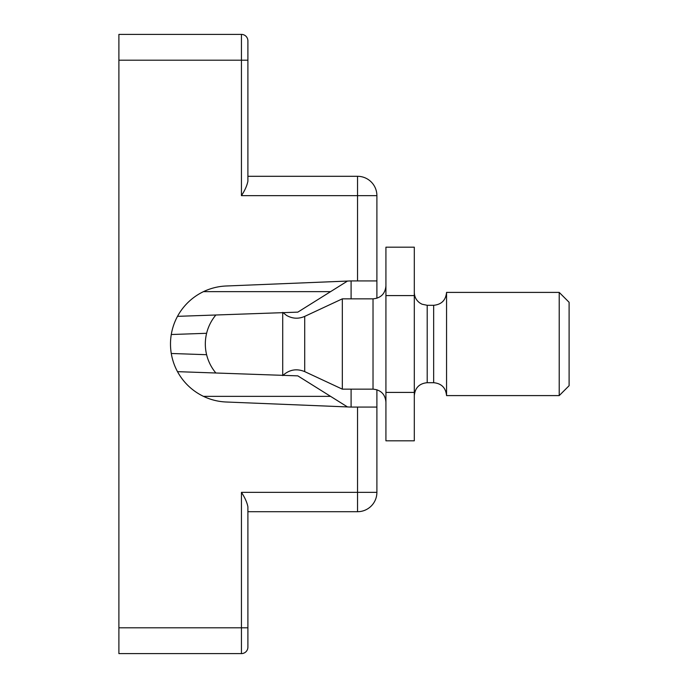<?xml version="1.0" encoding="UTF-8"?>
<svg xmlns="http://www.w3.org/2000/svg" width="688" height="688" viewBox="0 0 688 688"><rect width="100%" height="100%" fill="white"/><g stroke="black" fill="none" stroke-linecap="round" stroke-linejoin="round"><path stroke-width="1.03" d="M376.895 389.743L376.895 492.35A19.35 19.35 0 0 1 357.545 511.7L247.895 511.7L247.895 540.725M351.095 298.85L351.095 280.919L357.545 280.919L357.545 195.65L241.445 195.65C244.902 190.361 247.052 185.554 247.895 181.228L247.895 40.85A6.45 6.45 0 0 0 241.445 34.4L118.895 34.4L118.895 653.6L241.445 653.6A6.45 6.45 0 0 0 247.895 647.15L247.895 506.772C247.052 502.446 244.902 497.639 241.445 492.35L357.545 492.35L357.545 511.7M118.895 627.8L247.895 627.8L247.895 624.575M351.095 280.919L226.507 285.984A58.05 58.05 0 0 0 170.495 344A58.05 58.05 0 0 0 226.507 402.016L351.095 407.081L351.095 389.15M376.895 407.081L351.095 407.081M347.483 281.065L330.584 291.643L203.476 291.643M330.584 291.643L297.818 312.137L177.513 316.342M177.513 371.658L297.818 375.863L347.483 406.935M203.476 396.357L330.584 396.357M206.615 354.707L171.278 353.477M171.278 334.523L206.615 333.293M357.545 280.919L376.895 280.919L376.895 195.65A19.35 19.35 0 0 0 357.545 176.3L247.895 176.3M376.895 298.257L376.895 280.919M282.716 375.605C289.209 369.628 296.537 368.304 304.715 371.615L342.323 389.15L342.323 298.85L373.025 298.85C380.86 298.085 385.16 293.785 385.925 285.95M342.323 389.15L373.025 389.15C380.86 389.915 385.16 394.215 385.925 402.05M385.925 392.409L385.925 440.819L414.305 440.819L414.305 392.409L385.925 392.409L385.925 247.181L414.305 247.181L414.305 392.409M414.305 295.591L385.925 295.591M414.305 395.6C415.07 387.765 419.37 383.465 427.205 382.7L433.655 382.7C441.49 383.465 445.79 387.765 446.555 395.6L446.555 292.4L559.215 292.4L559.215 395.6L446.555 395.6M559.215 292.4L569.105 302.29L569.105 385.71L559.215 395.6M247.895 60.2L241.445 60.2L241.445 195.65M241.445 34.4L241.445 60.2L118.895 60.2M241.445 492.35L241.445 653.6M376.895 492.35L357.545 492.35L357.545 407.081M357.545 176.3L357.545 195.65L376.895 195.65M373.025 389.15L373.025 298.85M282.716 375.338L282.716 312.662M304.715 371.615L304.715 316.385C298.54 319.069 292.52 318.759 286.647 315.482L282.716 312.395M427.205 382.7L427.205 305.3L421.985 304.199L419.706 302.892C416.214 300.269 414.417 296.769 414.305 292.4M433.655 382.7L433.655 305.3C441.49 304.535 445.79 300.235 446.555 292.4M215.869 315.001A45.15 45.15 0 0 0 215.869 372.999M304.715 316.385L342.323 298.85M427.205 305.3L433.655 305.3"/></g></svg>
